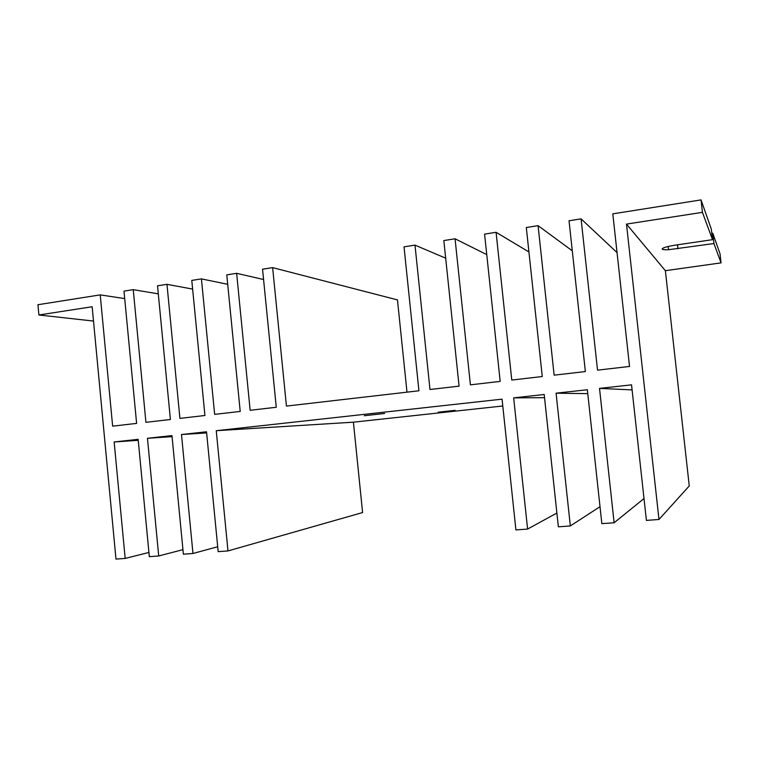 <?xml version="1.0" encoding="UTF-8"?>
<svg xmlns="http://www.w3.org/2000/svg" width="759" height="759" viewBox="0 0 759 759"><rect width="100%" height="100%" fill="white"/><g stroke="black" fill="none" stroke-linecap="round" stroke-linejoin="round"><path stroke-width="1.14" d="M364.339 415.723L384.595 413.494L364.339 415.723M438.218 412.184L455.125 410.344L438.218 412.184M711.79 233.345L712.767 233.193L720.035 253.829L721.05 262.87L713.925 243.544L668.537 249.72C664.827 249.863 662.702 249.664 662.18 249.104C662.227 247.87 666.715 246.533 675.643 245.091L712.502 239.673L711.306 229.066L701.041 199.902L612.798 213.848L629.534 366.455L597.532 370.145L581.081 218.867L569.032 220.774L585.369 371.559L554.136 375.164L538.074 225.66L526.31 227.52L542.268 376.53L511.775 380.06L496.073 232.301L484.584 234.123L500.181 381.397L470.4 384.832L455.058 238.791L443.835 240.565L459.081 386.141L429.983 389.5L414.993 245.119L404.025 246.855L418.93 390.781L286.437 406.084L272.623 267.623L262.548 269.217L276.276 407.26L250.147 410.277L236.637 273.316L226.78 274.872L240.214 411.425L214.655 414.376L201.429 278.885L191.78 280.403L204.93 415.496L179.921 418.389L166.971 284.331L157.521 285.82L170.405 419.49L145.927 422.317L133.242 289.663L123.992 291.124L136.611 423.389L112.645 426.16L100.216 294.881L37.95 304.72L38.899 314.985L92.152 306.75L115.985 559.098L125.178 558.425L114.144 441.975L138.138 439.328L149.324 556.66L158.716 555.977L147.455 438.304L171.961 435.6L183.384 554.184L192.976 553.482L181.486 434.546L206.514 431.776L218.184 551.641L227.985 550.93L362.593 512.543L353.409 422.184L502.781 405.989M556.888 513.037L527.6 529.061L515.911 529.915L502.06 399.149L216.249 430.704L353.409 422.184M216.249 430.704L227.985 550.93M527.6 529.061L513.663 397.868L544.194 394.5L558.358 526.822L570.332 525.949L556.072 393.19L587.343 389.737L601.849 523.644L614.116 522.752L599.515 388.39L631.545 384.851L646.402 520.399L658.973 519.479L626.488 224.095L702.436 212.349L701.041 199.902M272.623 267.623L397.469 299.909L406.985 392.156M721.05 262.87L665.377 270.688L689.257 485.95L658.973 519.479M38.899 314.985L93.499 321.057M124.704 298.591L100.216 294.881M133.242 289.663L158.299 293.856M166.971 284.331L192.625 289.094M201.429 278.885L227.709 284.302M236.637 273.316L263.572 279.521M414.993 245.119L445.685 258.183M455.058 238.791L486.756 254.626M496.073 232.301L528.919 251.95M538.074 225.66L572.286 250.812M581.081 218.867L617.048 252.605M702.436 212.349L712.502 239.673M626.488 224.095L665.377 270.688M599.515 388.39L632.095 389.898M644.011 498.54L614.116 522.752M556.072 393.19L587.76 393.646M600.008 506.699L570.332 525.949M513.663 397.868L544.526 397.678M181.486 434.546L206.628 432.915M192.976 553.482L217.71 546.746M147.455 438.304L172.056 436.643M158.716 555.977L182.947 549.649M114.144 441.975L138.223 440.305M125.178 558.425L148.925 552.457M712.767 233.193L713.925 243.544M677.512 244.815L677.948 248.791M668.537 249.72L668.176 246.485"/></g></svg>
